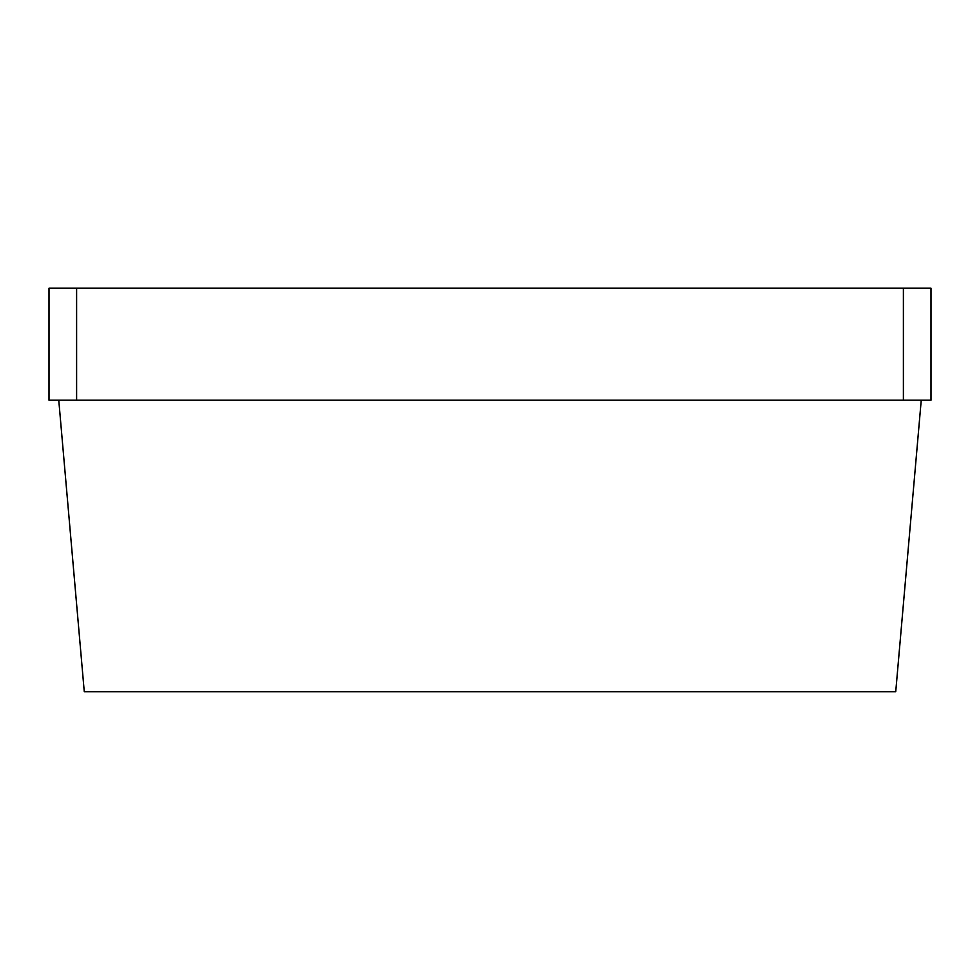 <?xml version="1.0" encoding="UTF-8"?>
<svg xmlns="http://www.w3.org/2000/svg" width="980" height="980" viewBox="0 0 980 980"><rect width="100%" height="100%" fill="white"/><g stroke="black" fill="none" stroke-linecap="round" stroke-linejoin="round"><path stroke-width="1.47" d="M903.389 400.208L903.389 288.194L931 288.194L931 400.208L49 400.208L49 288.194L76.612 288.194L76.612 400.208M903.389 288.194L76.612 288.194M58.763 400.208L84.268 691.708L895.732 691.708L921.237 400.208M623.182 691.708L358.582 691.708"/></g></svg>
